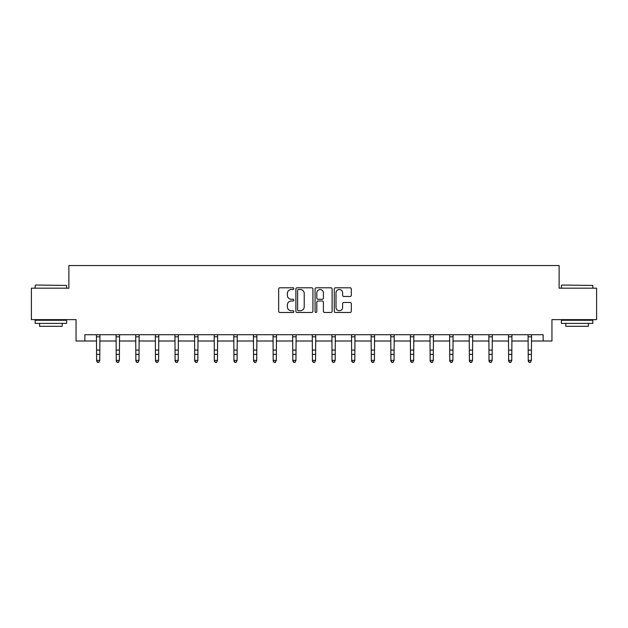 <?xml version="1.0" encoding="UTF-8"?>
<svg xmlns="http://www.w3.org/2000/svg" width="628" height="628" viewBox="0 0 628 628"><rect width="100%" height="100%" fill="white"/><g stroke="black" fill="none" stroke-linecap="round" stroke-linejoin="round"><path stroke-width="0.94" d="M293.88 288.652A0.864 0.864 0 0 0 293.017 287.789L279.9 287.789A1.232 1.232 0 0 0 278.659 289.021L278.659 311.245A1.232 1.232 0 0 0 279.9 312.477L293.017 312.477A0.864 0.864 0 0 0 293.88 311.614A0.864 0.864 0 0 0 293.017 310.75L291.314 310.75A3.949 3.949 0 0 1 287.365 306.802L287.365 304.949A3.949 3.949 0 0 1 291.314 300.993L293.017 300.993A0.864 0.864 0 0 0 293.88 300.129A0.864 0.864 0 0 0 293.017 299.266L291.314 299.266A3.949 3.949 0 0 1 287.365 295.317L287.365 293.464A3.949 3.949 0 0 1 291.314 289.516L293.017 289.516A0.864 0.864 0 0 0 293.88 288.652M350.079 296.487A1.232 1.232 0 0 0 351.311 295.254L351.311 289.021A1.232 1.232 0 0 0 350.079 287.789L335.509 287.789A1.232 1.232 0 0 0 334.277 289.021L334.277 311.245A1.232 1.232 0 0 0 335.509 312.477L350.079 312.477A1.232 1.232 0 0 0 351.311 311.245L351.311 303.709A1.232 1.232 0 0 0 350.079 302.476L343.846 302.476A1.232 1.232 0 0 0 342.613 303.709L342.613 307.445A3.305 3.305 0 0 1 339.308 310.75A3.305 3.305 0 0 1 336.004 307.445L336.004 292.821A3.305 3.305 0 0 1 339.308 289.516A3.305 3.305 0 0 1 342.613 292.821L342.613 295.254A1.232 1.232 0 0 0 343.846 296.487L350.079 296.487M84.851 341.004L84.851 334.716L543.149 334.716L543.149 341.004L551.949 341.004L551.949 319.628L596.6 319.628L596.6 288.181L559.124 288.181L559.124 265.55L68.876 265.55L68.876 288.181L31.4 288.181L31.4 319.628L76.051 319.628L76.051 341.004L96.61 341.004M312.917 289.021A1.232 1.232 0 0 0 311.684 287.789L297.115 287.789A1.232 1.232 0 0 0 295.882 289.021L295.882 311.245A1.232 1.232 0 0 0 297.115 312.477L311.684 312.477A1.232 1.232 0 0 0 312.917 311.245L312.917 289.021M316.316 287.789L330.885 287.789A1.232 1.232 0 0 1 332.118 289.021L332.118 311.245A1.232 1.232 0 0 1 330.885 312.477L324.645 312.477A1.232 1.232 0 0 1 323.412 311.245L323.412 302.233A1.232 1.232 0 0 0 322.18 300.993L318.043 300.993A1.232 1.232 0 0 0 316.81 302.233L316.81 311.614A0.864 0.864 0 0 1 315.947 312.477A0.864 0.864 0 0 1 315.083 311.614L315.083 289.021A1.232 1.232 0 0 1 316.316 287.789M99.758 341.004L116.227 341.004M119.375 341.004L135.852 341.004M138.992 341.004L155.469 341.004M158.617 341.004L175.086 341.004M178.234 341.004L194.711 341.004M197.851 341.004L214.329 341.004M217.476 341.004L233.946 341.004M237.094 341.004L253.571 341.004M256.711 341.004L273.188 341.004M276.336 341.004L292.805 341.004M295.953 341.004L312.43 341.004M315.57 341.004L332.047 341.004M335.195 341.004L351.664 341.004M354.812 341.004L371.289 341.004M374.429 341.004L390.906 341.004M394.054 341.004L410.524 341.004M413.671 341.004L430.149 341.004M433.289 341.004L449.766 341.004M452.914 341.004L469.383 341.004M472.531 341.004L489.008 341.004M492.148 341.004L508.625 341.004M511.773 341.004L528.242 341.004M531.39 341.004L543.149 341.004M298.473 289.516A0.864 0.864 0 0 0 297.609 290.379L297.609 309.887A0.864 0.864 0 0 0 298.473 310.75L300.262 310.75A3.949 3.949 0 0 0 304.219 306.802L304.219 293.464A3.949 3.949 0 0 0 300.262 289.516L298.473 289.516M323.412 292.876A3.305 3.305 0 0 0 320.107 289.579A3.305 3.305 0 0 0 316.81 292.876L316.81 298.033A1.232 1.232 0 0 0 318.043 299.266L322.18 299.266A1.232 1.232 0 0 0 323.412 298.033L323.412 292.876M96.453 334.716L96.61 360.37L99.758 360.37L98.808 362.45L97.552 362.175L98.808 362.45M98.808 362.175L99.758 360.37L99.915 334.716M97.552 362.45L96.61 361.069L96.61 360.37L97.552 362.175M35.553 285.041L66.615 285.418L35.553 285.041M50.892 323.396L35.176 323.396L35.176 320.256L66.615 320.256L66.615 323.396L50.892 323.396M62.211 323.396L62.211 326.293L39.572 326.293L39.572 323.396M561.762 285.041L592.824 285.418L561.762 285.041M577.108 323.396L561.385 323.396L561.385 320.256L592.824 320.256L592.824 323.396L577.108 323.396M588.428 323.396L588.428 326.293L565.789 326.293L565.789 323.396M118.433 362.175L119.375 360.37L119.532 334.716L116.078 334.74L116.227 360.37L119.375 360.37L118.433 362.45L117.177 362.175L118.433 362.45M117.177 362.45L116.227 361.069L116.227 360.37L117.177 362.175M138.05 362.175L138.992 360.37L139.157 334.716L135.703 334.74L135.852 360.37L138.992 360.37L138.05 362.45L136.794 362.175L138.05 362.45M136.794 362.45L135.852 361.069L135.852 360.37L136.794 362.175M157.667 362.175L158.617 360.37L158.774 334.716L155.32 334.74L155.469 360.37L158.617 360.37L157.667 362.45L156.411 362.175L157.667 362.45M156.411 362.45L155.469 361.069L155.469 360.37L156.411 362.175M177.292 362.175L178.234 360.37L178.391 334.716L174.937 334.74L175.086 360.37L178.234 360.37L177.292 362.45L176.036 362.175L177.292 362.45M176.036 362.45L175.086 361.069L175.086 360.37L176.036 362.175M196.909 362.175L197.851 360.37L198.016 334.716L194.562 334.74L194.711 360.37L197.851 360.37L196.909 362.45L195.653 362.175L196.909 362.45M195.653 362.45L194.711 361.069L194.711 360.37L195.653 362.175M216.527 362.175L217.476 360.37L217.633 334.716L214.179 334.74L214.329 360.37L217.476 360.37L216.527 362.45L215.271 362.175L216.527 362.45M215.271 362.45L214.329 361.069L214.329 360.37L215.271 362.175M233.789 334.716L233.946 360.37L237.094 360.37L236.152 362.45L234.896 362.175L236.152 362.45M236.152 362.175L237.094 360.37L237.251 334.716M234.896 362.45L233.946 361.069L233.946 360.37L234.896 362.175M253.406 334.716L253.571 360.37L256.711 360.37L255.769 362.45L254.513 362.175L255.769 362.45M255.769 362.175L256.711 360.37L256.876 334.716M254.513 362.45L253.571 361.069L253.571 360.37L254.513 362.175M275.386 362.175L276.336 360.37L276.493 334.716L273.039 334.74L273.188 360.37L276.336 360.37L275.386 362.45L274.13 362.175L275.386 362.45M274.13 362.45L273.188 361.069L273.188 360.37L274.13 362.175M295.011 362.175L295.953 360.37L296.11 334.716L292.656 334.74L292.805 360.37L295.953 360.37L295.011 362.45L293.755 362.175L295.011 362.45M293.755 362.45L292.805 361.069L292.805 360.37L293.755 362.175M314.628 362.175L315.57 360.37L315.735 334.716L312.281 334.74L312.43 360.37L315.57 360.37L314.628 362.45L313.372 362.175L314.628 362.45M313.372 362.45L312.43 361.069L312.43 360.37L313.372 362.175M334.245 362.175L335.195 360.37L335.352 334.716L331.898 334.74L332.047 360.37L335.195 360.37L334.245 362.45L332.989 362.175L334.245 362.45M332.989 362.45L332.047 361.069L332.047 360.37L332.989 362.175M353.87 362.175L354.812 360.37L354.969 334.716L351.515 334.74L351.664 360.37L354.812 360.37L353.87 362.45L352.614 362.175L353.87 362.45M352.614 362.45L351.664 361.069L351.664 360.37L352.614 362.175M371.124 334.716L371.289 360.37L374.429 360.37L373.487 362.45L372.231 362.175L373.487 362.45M373.487 362.175L374.429 360.37L374.594 334.716M372.231 362.45L371.289 361.069L371.289 360.37L372.231 362.175M390.749 334.716L390.906 360.37L394.054 360.37L393.104 362.45L391.848 362.175L393.104 362.45M393.104 362.175L394.054 360.37L394.211 334.716M391.848 362.45L390.906 361.069L390.906 360.37L391.848 362.175M412.729 362.175L413.671 360.37L413.828 334.716L410.374 334.74L410.524 360.37L413.671 360.37L412.729 362.45L411.473 362.175L412.729 362.45M411.473 362.45L410.524 361.069L410.524 360.37L411.473 362.175M432.347 362.175L433.289 360.37L433.453 334.716L429.999 334.74L430.149 360.37L433.289 360.37L432.347 362.45L431.091 362.175L432.347 362.45M431.091 362.45L430.149 361.069L430.149 360.37L431.091 362.175M451.964 362.175L452.914 360.37L453.071 334.716L449.617 334.74L449.766 360.37L452.914 360.37L451.964 362.45L450.708 362.175L451.964 362.45M450.708 362.45L449.766 361.069L449.766 360.37L450.708 362.175M471.589 362.175L472.531 360.37L472.688 334.716L469.234 334.74L469.383 360.37L472.531 360.37L471.589 362.45L470.333 362.175L471.589 362.45M470.333 362.45L469.383 361.069L469.383 360.37L470.333 362.175M491.206 362.175L492.148 360.37L492.313 334.716L488.859 334.74L489.008 360.37L492.148 360.37L491.206 362.45L489.95 362.175L491.206 362.45M489.95 362.45L489.008 361.069L489.008 360.37L489.95 362.175M510.823 362.175L511.773 360.37L511.93 334.716L508.476 334.74L508.625 360.37L511.773 360.37L510.823 362.45L509.567 362.175L510.823 362.45M509.567 362.45L508.625 361.069L508.625 360.37L509.567 362.175M528.085 334.716L528.242 360.37L531.39 360.37L530.448 362.45L529.192 362.175L530.448 362.45M530.448 362.175L531.39 360.37L531.547 334.716M529.192 362.45L528.242 361.069L528.242 360.37L529.192 362.175M99.907 334.74L96.461 334.74M99.758 350.063L96.61 350.063M99.758 354.38L96.61 354.38M99.758 336.789L96.61 336.789M119.375 350.063L116.227 350.063M119.375 354.38L116.227 354.38M119.375 336.789L116.227 336.789M138.992 350.063L135.852 350.063M138.992 354.38L135.852 354.38M138.992 336.789L135.852 336.789M158.617 350.063L155.469 350.063M158.617 354.38L155.469 354.38M158.617 336.789L155.469 336.789M178.234 350.063L175.086 350.063M178.234 354.38L175.086 354.38M178.234 336.789L175.086 336.789M197.851 350.063L194.711 350.063M197.851 354.38L194.711 354.38M197.851 336.789L194.711 336.789M217.476 350.063L214.329 350.063M217.476 354.38L214.329 354.38M217.476 336.789L214.329 336.789M237.243 334.74L233.797 334.74M237.094 350.063L233.946 350.063M237.094 354.38L233.946 354.38M237.094 336.789L233.946 336.789M256.86 334.74L253.422 334.74M256.711 350.063L253.571 350.063M256.711 354.38L253.571 354.38M256.711 336.789L253.571 336.789M276.336 350.063L273.188 350.063M276.336 354.38L273.188 354.38M276.336 336.789L273.188 336.789M295.953 350.063L292.805 350.063M295.953 354.38L292.805 354.38M295.953 336.789L292.805 336.789M315.57 350.063L312.43 350.063M315.57 354.38L312.43 354.38M315.57 336.789L312.43 336.789M335.195 350.063L332.047 350.063M335.195 354.38L332.047 354.38M335.195 336.789L332.047 336.789M354.812 350.063L351.664 350.063M354.812 354.38L351.664 354.38M354.812 336.789L351.664 336.789M374.578 334.74L371.14 334.74M374.429 350.063L371.289 350.063M374.429 354.38L371.289 354.38M374.429 336.789L371.289 336.789M394.203 334.74L390.757 334.74M394.054 350.063L390.906 350.063M394.054 354.38L390.906 354.38M394.054 336.789L390.906 336.789M413.671 350.063L410.524 350.063M413.671 354.38L410.524 354.38M413.671 336.789L410.524 336.789M433.289 350.063L430.149 350.063M433.289 354.38L430.149 354.38M433.289 336.789L430.149 336.789M452.914 350.063L449.766 350.063M452.914 354.38L449.766 354.38M452.914 336.789L449.766 336.789M472.531 350.063L469.383 350.063M472.531 354.38L469.383 354.38M472.531 336.789L469.383 336.789M492.148 350.063L489.008 350.063M492.148 354.38L489.008 354.38M492.148 336.789L489.008 336.789M511.773 350.063L508.625 350.063M511.773 354.38L508.625 354.38M511.773 336.789L508.625 336.789M531.539 334.74L528.093 334.74M531.39 350.063L528.242 350.063M531.39 354.38L528.242 354.38M531.39 336.789L528.242 336.789M35.176 288.181L35.176 285.418M42.343 320.256L42.343 319.628M59.448 320.256L59.448 319.628M66.615 288.181L66.615 285.418M561.385 288.181L561.385 285.418M568.552 320.256L568.552 319.628M585.657 320.256L585.657 319.628M592.824 288.181L592.824 285.418"/></g></svg>
